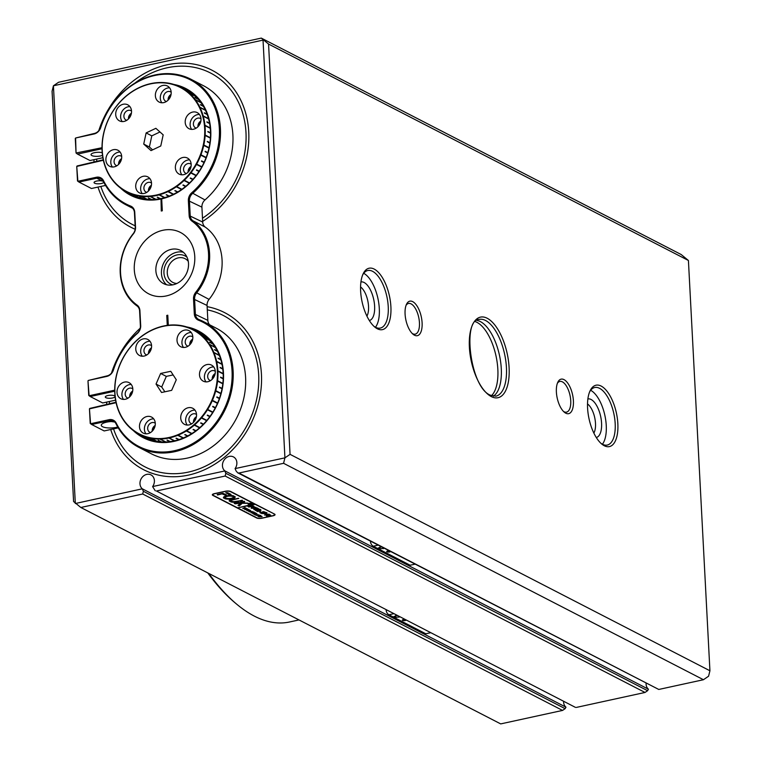 <?xml version="1.0" encoding="UTF-8"?>
<svg xmlns="http://www.w3.org/2000/svg" width="762" height="762" viewBox="0 0 762 762"><rect width="100%" height="100%" fill="white"/><g stroke="black" fill="none" stroke-linecap="round" stroke-linejoin="round"><path stroke-width="1.14" d="M113.548 428.901A85.22 71.628 -62.7 0 0 145.075 466.916A85.22 71.628 -62.7 0 0 188.366 472.097A85.22 71.628 -62.7 0 0 256.546 399.85A85.22 71.628 -62.7 0 0 223.171 315.411A85.22 71.628 -62.7 0 0 207.293 309.858M202.492 218.208A85.22 71.628 -62.7 0 0 245.964 142.056A85.22 71.628 -62.7 0 0 210.464 72.971A85.22 71.628 -62.7 0 0 167.173 67.78A85.22 71.628 -62.7 0 0 134.855 83.144M604.285 445.741A31.413 13.983 -102.3 0 1 601.732 444.027A31.413 13.983 -102.3 0 1 589.055 418.881A31.413 13.983 -102.3 0 1 590.121 390.744A31.413 13.983 -102.3 0 1 601.151 386.067A31.413 13.983 -102.3 0 1 617.849 423.71A31.413 13.983 -102.3 0 1 604.285 445.741M600.894 443.274A29.451 13.106 77.7 0 0 602.466 444.256A29.451 13.106 77.7 0 0 607.266 445.056A29.451 13.106 77.7 0 0 614.705 418.576A29.451 13.106 77.7 0 0 599.532 388.306A29.451 13.106 77.7 0 0 594.731 387.506A29.451 13.106 77.7 0 0 589.674 391.773M565.775 413.195A17.669 7.868 -102.3 0 1 564.337 412.223A17.669 7.868 -102.3 0 1 557.212 398.088A17.669 7.868 -102.3 0 1 557.813 382.257A17.669 7.868 -102.3 0 1 564.013 379.628A17.669 7.868 -102.3 0 1 573.405 400.793A17.669 7.868 -102.3 0 1 565.775 413.195M563.489 411.432A15.707 6.991 77.7 0 0 563.956 411.699A15.707 6.991 77.7 0 0 566.518 412.137A15.707 6.991 77.7 0 0 570.481 398.012A15.707 6.991 77.7 0 0 562.394 381.867A15.707 6.991 77.7 0 0 559.832 381.438A15.707 6.991 77.7 0 0 557.365 383.334M414.471 335.204A17.669 7.868 -102.3 0 1 413.033 334.232A17.669 7.868 -102.3 0 1 405.908 320.097A17.669 7.868 -102.3 0 1 406.508 304.267A17.669 7.868 -102.3 0 1 412.709 301.638A17.669 7.868 -102.3 0 1 422.1 322.812A17.669 7.868 -102.3 0 1 414.471 335.204M412.185 333.442A15.707 6.991 77.7 0 0 412.652 333.718A15.707 6.991 77.7 0 0 415.214 334.147A15.707 6.991 77.7 0 0 419.186 320.021A15.707 6.991 77.7 0 0 411.089 303.876A15.707 6.991 77.7 0 0 408.527 303.447A15.707 6.991 77.7 0 0 406.06 305.343M377.333 328.765A31.413 13.983 -102.3 0 1 374.78 327.041A31.413 13.983 -102.3 0 1 362.102 301.904A31.413 13.983 -102.3 0 1 363.169 273.768A31.413 13.983 -102.3 0 1 374.199 269.081A31.413 13.983 -102.3 0 1 390.896 306.724A31.413 13.983 -102.3 0 1 377.333 328.765M373.942 326.298A29.451 13.106 77.7 0 0 375.514 327.269A29.451 13.106 77.7 0 0 380.314 328.079A29.451 13.106 77.7 0 0 387.753 301.59A29.451 13.106 77.7 0 0 372.58 271.32A29.451 13.106 77.7 0 0 367.779 270.52A29.451 13.106 77.7 0 0 362.722 274.796M493.338 396.202A39.272 17.478 77.7 0 0 500.167 358.892A39.272 17.478 77.7 0 0 480.412 321.612A39.272 17.478 77.7 0 0 476.831 320.44M563.613 701.278A8.249 6.934 -62.7 0 0 565.966 707.184L142.323 488.813A8.249 6.934 117.3 0 1 140.379 480.622A8.249 6.934 117.3 0 1 146.78 474.374A8.249 6.934 117.3 0 1 150.962 474.878A8.249 6.934 117.3 0 1 152.629 486.566L224.8 470.954L225.838 473.307L647.595 690.705L648.433 689.21L224.79 470.84A8.249 6.934 117.3 0 1 222.847 462.648A8.249 6.934 117.3 0 1 229.248 456.4A8.249 6.934 117.3 0 1 233.439 456.905A8.249 6.934 117.3 0 1 235.096 468.592L284.931 457.848L263.033 40.11L53.426 85.782L75.324 503.52L142.323 488.813M646.081 683.314A8.249 6.934 -62.7 0 0 648.433 689.21M187.014 257.213A15.812 13.287 -62.7 0 0 176.984 254.927A15.812 13.287 -62.7 0 0 164.087 269.71A15.812 13.287 -62.7 0 0 172.764 284.855M188.271 261.366A13.354 11.22 -62.7 0 0 185.071 258.68A13.354 11.22 -62.7 0 0 178.289 257.87A13.354 11.22 -62.7 0 0 167.602 269.196A13.354 11.22 -62.7 0 0 172.831 282.416A13.354 11.22 -62.7 0 0 176.879 283.474M369.341 320.516A19.736 8.782 77.7 0 0 374.294 302.762A19.736 8.782 77.7 0 0 364.131 282.502A19.736 8.782 77.7 0 0 360.931 281.959M596.294 437.502A19.736 8.782 77.7 0 0 601.247 419.738A19.736 8.782 77.7 0 0 591.083 399.488A19.736 8.782 77.7 0 0 587.883 398.945M274.558 514.093L230.676 491.471A3.924 1.21 177 0 0 225.352 491.252L214.351 493.643A3.924 1.21 177 0 0 212.322 494.824A3.924 1.21 177 0 0 212.808 495.367L256.689 517.989A3.924 1.21 177 0 0 262.014 518.208L273.015 515.817A3.924 1.21 177 0 0 275.044 514.636A3.924 1.21 177 0 0 274.558 514.093M576.301 707.431L645.023 692.458L225.161 476.031L156.439 491.004L575.472 707.393L156.439 491.004M283.578 463.306L238.906 473.04L658.768 689.458L703.44 679.723L283.578 463.306L284.931 457.848L290.065 454.352L709.927 670.77L688.419 260.48L268.557 44.063L290.065 454.352M225.161 476.031L225.838 473.307M155.277 490.804L152.638 486.68M238.906 473.04L237.744 472.831L236.144 471.059L235.106 468.706M647.595 690.705L645.023 692.458M658.768 689.458L237.744 472.831M709.927 670.77L708.574 676.218L703.44 679.723M565.966 707.184L565.118 708.67L562.556 710.422L142.694 494.005L80.839 507.482L500.701 723.9L562.556 710.422M109.442 401.498A85.22 71.628 -62.7 0 0 109.442 403.66M96.736 159.058A85.22 71.628 -62.7 0 0 96.736 161.22M100.841 186.461A85.22 71.628 -62.7 0 0 132.369 224.476A85.22 71.628 -62.7 0 0 135.141 225.809M80.839 507.482L73.581 501.52L52.073 91.23L53.426 85.782L58.56 82.277L261.299 38.1L681.161 254.518L688.419 260.48M602.409 444.227A29.451 13.106 77.7 0 0 604.876 415.433A29.451 13.106 77.7 0 0 590.655 390.287M375.456 327.241A29.451 13.106 77.7 0 0 377.923 298.456A29.451 13.106 77.7 0 0 363.703 273.301M593.874 433.111A16.688 7.429 77.7 0 0 594.712 417.652A16.688 7.429 77.7 0 0 587.521 403.936M366.922 316.125A16.688 7.429 77.7 0 0 367.76 300.666A16.688 7.429 77.7 0 0 360.569 286.95M268.557 44.063L261.299 38.1M142.694 494.005L143.37 491.28L565.118 708.67M142.323 488.928L143.37 491.28M491.509 395.678A39.272 17.478 77.7 0 0 490.976 340.3A39.272 17.478 77.7 0 0 475.383 321.669M202.663 221.399A88.363 74.266 -62.7 0 0 248.736 131.874A88.363 74.266 -62.7 0 0 211.903 70.18A88.363 74.266 -62.7 0 0 98.774 130.673M93.983 159.658A88.363 74.266 -62.7 0 0 93.983 161.82M97.993 187.081A88.363 74.266 -62.7 0 0 130.931 227.267A88.363 74.266 -62.7 0 0 135.16 229.248M110.7 429.52A88.363 74.266 -62.7 0 0 143.637 469.706A88.363 74.266 -62.7 0 0 223.857 457.724A88.363 74.266 -62.7 0 0 261.442 374.313A88.363 74.266 -62.7 0 0 224.609 312.62A88.363 74.266 -62.7 0 0 207.131 306.667M140.189 328.212A88.363 74.266 -62.7 0 0 111.481 373.113M106.69 402.098A88.363 74.266 -62.7 0 0 106.69 404.26M126.711 120.339A5.305 4.458 117.3 0 1 126.111 120.091A5.305 4.458 117.3 0 1 125.178 112.385A5.305 4.458 117.3 0 1 130.969 110.671A5.305 4.458 117.3 0 1 131.512 111.014M131.397 113.243A5.305 4.458 -62.7 0 0 129.721 114.729A5.305 4.458 -62.7 0 0 128.454 118.958M116.891 165.773A5.305 4.458 117.3 0 1 116.281 165.525A5.305 4.458 117.3 0 1 115.357 157.82A5.305 4.458 117.3 0 1 121.139 156.096A5.305 4.458 117.3 0 1 121.691 156.448M121.577 158.667A5.305 4.458 -62.7 0 0 119.901 160.153A5.305 4.458 -62.7 0 0 118.634 164.382M146.714 192.386A5.305 4.458 117.3 0 1 146.114 192.138A5.305 4.458 117.3 0 1 145.19 184.433A5.305 4.458 117.3 0 1 150.971 182.709A5.305 4.458 117.3 0 1 151.524 183.061M151.409 185.28A5.305 4.458 -62.7 0 0 149.723 186.766A5.305 4.458 -62.7 0 0 148.457 190.995M186.366 173.574A5.305 4.458 117.3 0 1 185.766 173.326A5.305 4.458 117.3 0 1 184.842 165.621A5.305 4.458 117.3 0 1 190.624 163.897A5.305 4.458 117.3 0 1 191.176 164.249M191.062 166.468A5.305 4.458 -62.7 0 0 189.376 167.954A5.305 4.458 -62.7 0 0 188.109 172.183M196.196 128.14A5.305 4.458 117.3 0 1 195.586 127.892A5.305 4.458 117.3 0 1 194.662 120.186A5.305 4.458 117.3 0 1 200.444 118.472A5.305 4.458 117.3 0 1 200.997 118.815M200.882 121.044A5.305 4.458 -62.7 0 0 199.206 122.53A5.305 4.458 -62.7 0 0 197.939 126.759M166.364 101.527A5.305 4.458 117.3 0 1 165.764 101.279A5.305 4.458 117.3 0 1 164.83 93.574A5.305 4.458 117.3 0 1 170.621 91.859A5.305 4.458 117.3 0 1 171.164 92.202M171.05 94.431A5.305 4.458 -62.7 0 0 169.374 95.917A5.305 4.458 -62.7 0 0 168.107 100.136M129.34 117.948A9.03 7.591 -62.7 0 0 127.759 104.813A9.03 7.591 -62.7 0 0 117.9 107.747A9.03 7.591 -62.7 0 0 119.482 120.872A9.03 7.591 -62.7 0 0 129.34 117.948M129.931 106.632A9.03 7.591 -62.7 0 0 122.815 110.28A9.03 7.591 -62.7 0 0 122.225 121.587M119.51 163.373A9.03 7.591 -62.7 0 0 117.939 150.247A9.03 7.591 -62.7 0 0 108.08 153.172A9.03 7.591 -62.7 0 0 109.661 166.306A9.03 7.591 -62.7 0 0 119.51 163.373M120.11 152.067A9.03 7.591 -62.7 0 0 112.995 155.705A9.03 7.591 -62.7 0 0 112.405 167.021M149.342 189.995A9.03 7.591 -62.7 0 0 147.761 176.86A9.03 7.591 -62.7 0 0 137.912 179.784A9.03 7.591 -62.7 0 0 139.484 192.919A9.03 7.591 -62.7 0 0 149.342 189.995M149.943 178.679A9.03 7.591 -62.7 0 0 142.827 182.328A9.03 7.591 -62.7 0 0 142.227 193.634M188.995 171.174A9.03 7.591 -62.7 0 0 187.414 158.048A9.03 7.591 -62.7 0 0 177.565 160.972A9.03 7.591 -62.7 0 0 179.146 174.107A9.03 7.591 -62.7 0 0 188.995 171.174M189.595 159.868A9.03 7.591 -62.7 0 0 182.48 163.506A9.03 7.591 -62.7 0 0 181.889 174.822M198.815 125.749A9.03 7.591 -62.7 0 0 197.244 112.624A9.03 7.591 -62.7 0 0 187.385 115.548A9.03 7.591 -62.7 0 0 188.966 128.673A9.03 7.591 -62.7 0 0 198.815 125.749M199.415 114.443A9.03 7.591 -62.7 0 0 192.3 118.081A9.03 7.591 -62.7 0 0 191.71 129.388M168.993 99.136A9.03 7.591 -62.7 0 0 167.411 86.001A9.03 7.591 -62.7 0 0 157.553 88.935A9.03 7.591 -62.7 0 0 159.134 102.06A9.03 7.591 -62.7 0 0 168.993 99.136M169.583 87.821A9.03 7.591 -62.7 0 0 162.468 91.469A9.03 7.591 -62.7 0 0 161.877 102.775M190.729 92.421A58.912 49.511 -62.7 0 0 189.709 91.878L180.632 87.201A58.912 49.511 117.3 0 1 182.185 88.04L181.947 88.373A58.512 49.187 -62.7 0 0 174.107 84.887A58.512 49.187 -62.7 0 0 165.649 83.058A58.512 49.187 -62.7 0 0 156.81 82.944A58.512 49.187 -62.7 0 0 147.876 84.544A58.512 49.187 -62.7 0 0 139.103 87.811A58.512 49.187 -62.7 0 0 130.769 92.659A58.512 49.187 -62.7 0 0 123.13 98.917A58.512 49.187 -62.7 0 0 116.405 106.413A58.512 49.187 -62.7 0 0 110.814 114.91A58.512 49.187 -62.7 0 0 106.509 124.158A58.512 49.187 -62.7 0 0 103.642 133.864A58.512 49.187 -62.7 0 0 102.279 143.751A58.512 49.187 -62.7 0 0 102.47 153.495L102.299 153.505A58.912 49.511 117.3 0 1 102.108 144.066L102.137 143.685A58.912 49.511 117.3 0 1 103.451 134.122L103.537 133.741A58.912 49.511 117.3 0 1 106.318 124.339L106.451 123.968A58.912 49.511 117.3 0 1 110.623 115.014L110.814 114.671A58.912 49.511 117.3 0 1 116.234 106.442L116.472 106.137A58.912 49.511 117.3 0 1 122.977 98.879L123.254 98.612A58.912 49.511 117.3 0 1 130.654 92.545L130.969 92.335A58.912 49.511 117.3 0 1 139.036 87.649L139.36 87.487A58.912 49.511 117.3 0 1 147.857 84.315L148.199 84.23A58.912 49.511 117.3 0 1 156.848 82.677L157.191 82.648A58.912 49.511 117.3 0 1 165.745 82.753L166.087 82.791A58.912 49.511 117.3 0 1 174.279 84.563L174.593 84.668A58.912 49.511 117.3 0 1 180.632 87.201M126.644 191.919A58.912 49.511 117.3 0 1 125.092 191.071L124.949 190.557A58.512 49.187 -62.7 0 0 132.788 194.043A58.512 49.187 -62.7 0 0 141.256 195.872L141.189 196.329A58.912 49.511 117.3 0 1 132.998 194.558L132.683 194.453A58.912 49.511 117.3 0 1 126.644 191.919L135.722 196.596A58.912 49.511 -62.7 0 0 136.769 197.12M182.089 88.449L182.47 88.201A58.912 49.511 117.3 0 1 189.224 93.088L188.919 93.412A58.512 49.187 -62.7 0 0 181.947 88.373L182.089 88.449M189.043 93.516L189.471 93.307A58.912 49.511 117.3 0 1 195.177 99.546L194.805 99.851A58.512 49.187 -62.7 0 0 188.919 93.412L189.043 93.516M194.91 99.984L195.377 99.812A58.912 49.511 117.3 0 1 199.863 107.213L199.444 107.49A58.512 49.187 -62.7 0 0 194.805 99.851L194.91 99.984M199.52 107.642L200.015 107.528A58.912 49.511 117.3 0 1 203.159 115.872L202.682 116.1A58.512 49.187 -62.7 0 0 199.444 107.49L199.52 107.642M202.73 116.272L203.254 116.215A58.912 49.511 117.3 0 1 204.94 125.244L204.426 125.425A58.512 49.187 -62.7 0 0 202.682 116.1L202.73 116.272M204.445 125.606L204.978 125.616A58.912 49.511 117.3 0 1 205.168 135.055L204.626 135.179A58.512 49.187 -62.7 0 0 204.426 125.425L204.445 125.606M204.607 135.36L205.14 135.436A58.912 49.511 117.3 0 1 203.825 144.999L203.264 145.056A58.512 49.187 -62.7 0 0 204.626 135.179L204.607 135.36M203.216 145.247L203.74 145.38A58.912 49.511 117.3 0 1 200.958 154.781L200.387 154.762A58.512 49.187 -62.7 0 0 203.264 145.056L203.216 145.247M200.32 154.943L200.825 155.143A58.912 49.511 117.3 0 1 196.653 164.097L196.082 164.011A58.512 49.187 -62.7 0 0 200.387 154.762L200.32 154.943M195.986 164.182L196.463 164.44A58.912 49.511 117.3 0 1 191.043 172.669L190.49 172.507A58.512 49.187 -62.7 0 0 196.082 164.011L201.682 167.116L196.463 164.44M190.367 172.66L190.805 172.984A58.912 49.511 117.3 0 1 184.299 180.242L183.766 180.003A58.512 49.187 -62.7 0 0 190.49 172.507L196.082 175.603M124.806 190.471L124.806 190.91A58.912 49.511 117.3 0 1 118.053 186.033L117.986 185.518A58.512 49.187 -62.7 0 0 124.949 190.557L124.806 190.471M167.63 191.186L167.916 191.633A58.912 49.511 117.3 0 1 159.42 194.796L159.029 194.377A58.512 49.187 -62.7 0 0 167.792 191.11L173.526 194.224L167.792 191.11A58.512 49.187 -62.7 0 0 176.127 186.271L176.308 186.785A58.912 49.511 117.3 0 1 168.24 191.472M141.532 196.367L141.256 195.872A58.512 49.187 -62.7 0 0 150.085 195.986L150.085 196.472A58.912 49.511 117.3 0 1 141.532 196.367L147.371 199.377M150.428 196.444L150.085 195.986A58.512 49.187 -62.7 0 0 159.029 194.377L159.077 194.891A58.912 49.511 117.3 0 1 150.428 196.444L155.962 199.301M176.622 186.566L176.127 186.271A58.512 49.187 -62.7 0 0 183.766 180.003L184.023 180.508A58.912 49.511 117.3 0 1 176.622 186.566L181.88 189.281M102.337 153.876L102.47 153.495A58.512 49.187 -62.7 0 0 104.213 162.82L104.023 162.906A58.912 49.511 117.3 0 1 102.337 153.876M104.118 163.249L104.213 162.82A58.512 49.187 -62.7 0 0 107.452 171.431L107.261 171.593A58.912 49.511 117.3 0 1 104.118 163.249M107.413 171.907L107.452 171.431A58.512 49.187 -62.7 0 0 112.09 179.08L111.9 179.308A58.912 49.511 117.3 0 1 107.413 171.907M182.185 88.04L190.852 92.516M192.957 94.107L188.738 91.935A58.912 49.511 117.3 0 0 188.471 91.745L192.767 93.955M190.938 92.573L182.47 88.201M189.224 93.088L195.453 96.298M198.434 99.422L195.215 97.765A58.912 49.511 117.3 0 0 194.996 97.517L198.225 99.184M195.663 96.498L189.471 93.307M195.177 99.546L200.854 102.47M203.416 106.394L200.511 104.899A58.912 49.511 117.3 0 0 200.339 104.604L203.244 106.099M201.054 102.737L195.377 99.812M199.863 107.213L205.33 110.033M207.216 114.548L204.464 113.128A58.912 49.511 117.3 0 0 204.34 112.795L207.093 114.214M205.483 110.347L200.015 107.528M203.159 115.872L208.512 118.624M209.626 123.587L206.959 122.206A58.912 49.511 117.3 0 0 206.893 121.853L209.56 123.225M208.607 118.977L203.254 116.215M204.94 125.244L210.226 127.968M210.522 133.198L207.902 131.855A58.912 49.511 117.3 0 0 207.893 131.474L210.512 132.826M210.264 128.34L204.978 125.616M205.168 135.055L210.417 137.76M209.874 143.104L207.283 141.77A58.912 49.511 117.3 0 0 207.34 141.389L209.921 142.732M210.388 138.141L205.14 135.436M203.825 144.999L209.055 147.695M207.683 152.991L205.111 151.667A58.912 49.511 117.3 0 0 205.226 151.295L207.797 152.619M208.969 148.076L203.74 145.38M200.958 154.781L206.169 157.467M204.025 162.563L201.463 161.239A58.912 49.511 117.3 0 0 201.625 160.877L204.187 162.201L201.616 160.896M206.035 157.839L200.825 155.143M196.653 164.097L201.863 166.783M199.006 171.507L196.434 170.193A58.912 49.511 117.3 0 0 196.653 169.859L199.215 171.183M191.043 172.669L196.263 175.365M192.767 179.575L190.195 178.251A58.912 49.511 117.3 0 0 190.452 177.965L193.024 179.289M196.025 175.67L190.805 172.984M184.299 180.242L189.528 182.937M143.056 198.787L139.522 196.967A58.912 49.511 117.3 0 0 139.846 197.034L143.351 198.844M147.056 199.349L141.189 196.329M132.998 194.558L139.76 198.044M137.055 197.215L131.293 194.253A58.912 49.511 117.3 0 0 131.597 194.386L137.17 197.253M139.513 197.977L132.683 194.453M168.888 196.225L166.183 194.834A58.912 49.511 117.3 0 0 166.516 194.701L169.221 196.101M173.231 194.367L167.916 191.633M159.42 194.796L164.811 197.577M151.276 199.539L148.257 197.977A58.912 49.511 117.3 0 0 148.6 197.987L151.6 199.539M155.629 199.33L150.085 196.472M160.039 198.711L157.229 197.263A58.912 49.511 117.3 0 0 157.582 197.196L160.382 198.644M164.478 197.672L159.077 194.891M177.47 192.119L174.831 190.767A58.912 49.511 117.3 0 0 175.155 190.576L177.784 191.938M181.575 189.5L176.308 186.785M185.518 186.519L182.918 185.176A58.912 49.511 117.3 0 0 183.213 184.937L185.804 186.28M189.252 183.204L184.023 180.508M159.972 131.978L151.8 135.855L149.39 146.999L152.6 149.866M143.723 144.075L151.038 150.609L160.772 145.99L163.182 134.845L155.858 128.311L146.133 132.931L143.723 144.075L149.39 146.999M151.8 135.855L146.133 132.931M112.09 179.08A58.512 49.187 -62.7 0 0 117.986 185.518L117.805 185.814A58.912 49.511 117.3 0 1 112.1 179.575L112.09 179.08M183.632 180.137L189.367 183.099M175.974 186.376L181.766 189.367M158.858 194.424L159.372 194.691M200.454 154.581L206.15 157.515M203.302 144.866L209.026 147.818M204.635 134.988L210.398 137.96M204.406 125.244L210.255 128.254M202.635 115.929L203.206 116.224M185.671 186.395L183.07 185.052M177.708 191.976L175.079 190.624M192.853 179.489L190.271 178.165M199.034 171.469L196.463 170.145M207.769 152.705L205.197 151.381M209.902 142.885L207.312 141.551M210.522 133.064L207.902 131.721M209.617 123.558L206.95 122.177M150.476 432.578A5.305 4.458 117.3 0 1 150.19 432.473A5.305 4.458 117.3 0 1 149.876 432.33A5.305 4.458 117.3 0 1 148.257 425.767A5.305 4.458 117.3 0 1 154.419 422.758A5.305 4.458 117.3 0 1 154.734 422.91A5.305 4.458 117.3 0 1 155.286 423.253M155.162 425.482A5.305 4.458 -62.7 0 0 152.219 431.197M191.729 423.815A5.305 4.458 117.3 0 1 191.443 423.71A5.305 4.458 117.3 0 1 191.119 423.567A5.305 4.458 117.3 0 1 189.5 416.995A5.305 4.458 117.3 0 1 195.663 413.995A5.305 4.458 117.3 0 1 195.977 414.137A5.305 4.458 117.3 0 1 196.529 414.49M196.415 416.709A5.305 4.458 -62.7 0 0 193.472 422.424M210.493 380.629A5.305 4.458 117.3 0 1 210.207 380.533A5.305 4.458 117.3 0 1 209.893 380.381A5.305 4.458 117.3 0 1 208.264 373.818A5.305 4.458 117.3 0 1 214.427 370.818A5.305 4.458 117.3 0 1 214.751 370.961A5.305 4.458 117.3 0 1 215.294 371.304M215.179 373.532A5.305 4.458 -62.7 0 0 212.236 379.247M188.014 346.215A5.305 4.458 117.3 0 1 187.728 346.11A5.305 4.458 117.3 0 1 187.414 345.967A5.305 4.458 117.3 0 1 185.785 339.404A5.305 4.458 117.3 0 1 191.948 336.394A5.305 4.458 117.3 0 1 192.272 336.547A5.305 4.458 117.3 0 1 192.815 336.89M192.7 339.119A5.305 4.458 -62.7 0 0 189.757 344.824M146.771 354.978A5.305 4.458 117.3 0 1 146.485 354.882A5.305 4.458 117.3 0 1 146.161 354.73A5.305 4.458 117.3 0 1 144.542 348.167A5.305 4.458 117.3 0 1 150.705 345.157A5.305 4.458 117.3 0 1 151.019 345.31A5.305 4.458 117.3 0 1 151.571 345.653M151.457 347.882A5.305 4.458 -62.7 0 0 148.514 353.597M127.997 398.164A5.305 4.458 117.3 0 1 127.711 398.059A5.305 4.458 117.3 0 1 127.397 397.916A5.305 4.458 117.3 0 1 125.778 391.344A5.305 4.458 117.3 0 1 131.94 388.344A5.305 4.458 117.3 0 1 132.255 388.487A5.305 4.458 117.3 0 1 132.807 388.839M132.693 391.058A5.305 4.458 -62.7 0 0 129.74 396.773M150.981 416.804A9.03 7.591 -62.7 0 0 140.484 421.919A9.03 7.591 -62.7 0 0 143.246 433.111A9.03 7.591 -62.7 0 0 143.789 433.359A9.03 7.591 -62.7 0 0 154.295 428.244A9.03 7.591 -62.7 0 0 151.524 417.052A9.03 7.591 -62.7 0 0 150.981 416.804M153.705 418.871A9.03 7.591 -62.7 0 0 145.561 424.139A9.03 7.591 -62.7 0 0 145.99 433.826M192.234 408.041A9.03 7.591 -62.7 0 0 181.727 413.156A9.03 7.591 -62.7 0 0 184.499 424.348A9.03 7.591 -62.7 0 0 185.033 424.596A9.03 7.591 -62.7 0 0 195.539 419.481A9.03 7.591 -62.7 0 0 192.776 408.289A9.03 7.591 -62.7 0 0 192.234 408.041M194.948 410.108A9.03 7.591 -62.7 0 0 186.804 415.376A9.03 7.591 -62.7 0 0 187.242 425.063M210.998 364.865A9.03 7.591 -62.7 0 0 200.492 369.98A9.03 7.591 -62.7 0 0 203.264 381.171A9.03 7.591 -62.7 0 0 203.806 381.419A9.03 7.591 -62.7 0 0 214.303 376.295A9.03 7.591 -62.7 0 0 211.541 365.112A9.03 7.591 -62.7 0 0 210.998 364.865M213.712 366.932A9.03 7.591 -62.7 0 0 205.569 372.199A9.03 7.591 -62.7 0 0 206.007 381.886M188.519 330.441A9.03 7.591 -62.7 0 0 178.013 335.556A9.03 7.591 -62.7 0 0 180.785 346.748A9.03 7.591 -62.7 0 0 181.327 346.996A9.03 7.591 -62.7 0 0 191.824 341.881A9.03 7.591 -62.7 0 0 189.062 330.689A9.03 7.591 -62.7 0 0 188.519 330.441M191.233 332.508A9.03 7.591 -62.7 0 0 183.09 337.776A9.03 7.591 -62.7 0 0 183.528 347.462M147.276 339.204A9.03 7.591 -62.7 0 0 136.769 344.329A9.03 7.591 -62.7 0 0 139.541 355.511A9.03 7.591 -62.7 0 0 140.075 355.759A9.03 7.591 -62.7 0 0 150.581 350.644A9.03 7.591 -62.7 0 0 147.818 339.452A9.03 7.591 -62.7 0 0 147.276 339.204M149.99 341.271A9.03 7.591 -62.7 0 0 141.846 346.539A9.03 7.591 -62.7 0 0 142.284 356.225M128.502 382.391A9.03 7.591 -62.7 0 0 118.005 387.506A9.03 7.591 -62.7 0 0 120.767 398.697A9.03 7.591 -62.7 0 0 121.31 398.945A9.03 7.591 -62.7 0 0 131.816 393.83A9.03 7.591 -62.7 0 0 129.045 382.638A9.03 7.591 -62.7 0 0 128.502 382.391M131.226 384.458A9.03 7.591 -62.7 0 0 123.082 389.725A9.03 7.591 -62.7 0 0 123.511 399.412M203.435 334.861A58.912 49.511 -62.7 0 0 202.949 334.594L196.52 331.28A58.912 49.511 117.3 0 0 196.225 331.127L202.654 334.442A58.912 49.511 -62.7 0 0 202.416 334.318A58.912 49.511 -62.7 0 0 202.168 334.194M186.014 430.549L186.338 430.978A58.912 49.511 117.3 0 1 178.098 435.178L177.67 434.797A58.512 49.187 -62.7 0 0 186.176 430.454L191.843 433.559M177.498 434.864L177.765 435.321A58.912 49.511 117.3 0 1 169.193 437.969L168.812 437.531A58.512 49.187 -62.7 0 0 177.67 434.797L178.098 435.169M168.64 437.569L168.85 438.036A58.912 49.511 117.3 0 1 160.201 439.055L159.887 438.579A58.512 49.187 -62.7 0 0 168.812 437.531L169.126 437.817M159.715 438.579L159.858 439.055A58.912 49.511 117.3 0 1 151.39 438.398L151.143 437.902A58.512 49.187 -62.7 0 0 159.887 438.579L160.125 438.788M150.971 437.874L151.066 438.341A58.912 49.511 117.3 0 1 143.037 436.035L142.856 435.521A58.512 49.187 -62.7 0 0 151.143 437.902L151.324 438.055M142.704 435.454L142.732 435.912A58.912 49.511 117.3 0 1 139.351 434.359A58.912 49.511 117.3 0 1 135.388 432.035L135.274 431.511A58.512 49.187 -62.7 0 0 142.856 435.521L143.008 435.616M135.141 431.416L135.122 431.854A58.912 49.511 117.3 0 1 128.692 426.51L128.635 425.996A58.512 49.187 -62.7 0 0 135.274 431.511L135.141 431.425M128.521 425.882L128.454 426.272A58.912 49.511 117.3 0 1 123.13 419.633L123.13 419.138A58.512 49.187 -62.7 0 0 128.635 425.996L128.521 425.882M123.044 418.995L122.939 419.348A58.912 49.511 117.3 0 1 118.882 411.613L118.939 411.156A58.512 49.187 -62.7 0 0 123.13 419.138L123.044 418.995M118.872 410.994L118.748 411.29A58.912 49.511 117.3 0 1 116.072 402.688L116.186 402.279A58.512 49.187 -62.7 0 0 118.939 411.156L118.872 410.994M116.138 402.098L115.995 402.336A58.912 49.511 117.3 0 1 114.795 393.144L114.938 392.782A58.512 49.187 -62.7 0 0 116.186 402.279L116.138 402.098M114.929 392.601L114.776 392.773A58.912 49.511 117.3 0 1 115.081 383.257L115.262 382.962A58.512 49.187 -62.7 0 0 114.938 392.782L114.929 392.601M115.281 382.772L115.129 382.876A58.912 49.511 117.3 0 1 116.929 373.332L117.119 373.104A58.512 49.187 -62.7 0 0 115.262 382.962L115.281 382.772M117.167 372.913L117.034 372.951A58.912 49.511 117.3 0 1 120.272 363.665L120.472 363.512A58.512 49.187 -62.7 0 0 117.119 373.104L117.167 372.913M120.548 363.331L120.434 363.303A58.912 49.511 117.3 0 1 125.025 354.559L125.216 354.482A58.512 49.187 -62.7 0 0 120.472 363.512L120.548 363.331M125.32 354.311L125.235 354.225A58.912 49.511 117.3 0 1 131.026 346.291L131.197 346.281A58.512 49.187 -62.7 0 0 125.216 354.482L125.32 354.311M131.321 346.138L131.274 345.996A58.912 49.511 117.3 0 1 138.103 339.1L138.246 339.166A58.512 49.187 -62.7 0 0 131.197 346.281L131.321 346.138M138.389 339.042L138.389 338.852A58.912 49.511 117.3 0 1 146.037 333.223L146.142 333.346A58.512 49.187 -62.7 0 0 138.246 339.166L138.389 339.042M146.294 333.251L146.352 333.023A58.912 49.511 117.3 0 1 154.581 328.822L154.638 329.013A58.512 49.187 -62.7 0 0 146.142 333.346L146.294 333.251M154.81 328.936L154.924 328.679A58.912 49.511 117.3 0 1 163.497 326.031L163.497 326.269A58.512 49.187 -62.7 0 0 154.638 329.013L154.581 328.822M163.668 326.241L163.84 325.965A58.912 49.511 117.3 0 1 172.488 324.945L172.431 325.231A58.512 49.187 -62.7 0 0 163.497 326.269L163.668 326.241M172.603 325.222L172.831 324.945A58.912 49.511 117.3 0 1 181.299 325.603L181.175 325.907A58.512 49.187 -62.7 0 0 172.431 325.231L172.603 325.222M181.337 325.936L181.623 325.66A58.912 49.511 117.3 0 1 189.652 327.965L189.462 328.289A58.512 49.187 -62.7 0 0 181.175 325.907L181.337 325.936M189.614 328.346L189.957 328.089A58.912 49.511 117.3 0 1 193.338 329.641A58.912 49.511 117.3 0 1 197.291 331.965L197.034 332.289A58.512 49.187 -62.7 0 0 189.462 328.289L189.614 328.346M217.38 371.208L217.913 371.227A58.912 49.511 117.3 0 1 217.608 380.743L217.056 380.848A58.512 49.187 -62.7 0 0 217.37 371.018L217.38 371.208M217.027 381.038L217.561 381.124A58.912 49.511 117.3 0 1 215.76 390.668L215.189 390.706A58.512 49.187 -62.7 0 0 217.056 380.848L217.027 381.038M215.141 390.887L215.656 391.049A58.912 49.511 117.3 0 1 212.407 400.336L211.836 400.288A58.512 49.187 -62.7 0 0 215.189 390.706L215.141 390.887M209.274 344.805L209.75 344.653A58.912 49.511 117.3 0 1 213.808 352.387L213.37 352.654A58.512 49.187 -62.7 0 0 209.179 344.662L209.274 344.805M217.894 370.856L217.37 371.018A58.512 49.187 -62.7 0 0 216.132 361.521L216.694 361.664A58.912 49.511 117.3 0 1 217.894 370.856L223.161 373.58M216.618 361.312L216.132 361.521A58.512 49.187 -62.7 0 0 213.37 352.654L213.941 352.711A58.912 49.511 117.3 0 1 216.618 361.312L221.942 364.055M209.56 344.367L209.179 344.662A58.512 49.187 -62.7 0 0 203.673 337.804L204.235 337.728A58.912 49.511 117.3 0 1 209.56 344.367L215.151 347.253M203.997 337.49L203.673 337.804A58.512 49.187 -62.7 0 0 197.034 332.289L197.568 332.146A58.912 49.511 117.3 0 1 203.997 337.49L209.979 340.576M186.652 430.778L186.176 430.454A58.512 49.187 -62.7 0 0 194.062 424.634L194.3 425.148A58.912 49.511 117.3 0 1 186.652 430.778L191.929 433.502M194.586 424.901L194.062 424.634A58.512 49.187 -62.7 0 0 201.111 417.519L201.406 418.005A58.912 49.511 117.3 0 1 194.586 424.901L199.825 427.596M201.663 417.709L201.111 417.519A58.512 49.187 -62.7 0 0 207.093 409.327L207.455 409.775A58.912 49.511 117.3 0 1 201.663 417.709L206.883 420.405M187.414 436.074L184.756 434.711A58.912 49.511 117.3 0 0 185.09 434.54L187.738 435.912M191.614 433.692L186.338 430.978M178.098 435.178L183.432 437.931M178.718 439.655L175.984 438.255A58.912 49.511 117.3 0 0 176.327 438.15L179.051 439.55M183.099 438.064L177.765 435.321M169.193 437.969L174.622 440.76M169.859 441.608L166.992 440.131A58.912 49.511 117.3 0 0 167.335 440.093L170.193 441.56M174.288 440.836L168.85 438.036M160.201 439.055L165.811 441.941M161.201 441.893L158.067 440.284A58.912 49.511 117.3 0 0 158.401 440.303L161.525 441.912M165.478 441.95L159.858 439.055M151.39 438.398L157.42 441.503M153.372 440.712L149.466 438.702A58.912 49.511 117.3 0 0 149.79 438.798L153.638 440.779M157.115 441.465L151.066 438.341M143.037 436.035L150.59 439.931M148.19 438.912A58.912 49.511 -62.7 0 0 148.428 439.036A58.912 49.511 -62.7 0 0 149.476 439.56M150.419 439.874L142.732 435.912M197.291 331.965L204.654 335.756M223.19 378.866L220.58 377.523A58.912 49.511 117.3 0 0 220.589 377.142L223.199 378.485M223.18 373.952L217.913 371.227M217.608 380.743L222.847 383.448M222.028 388.801L219.446 387.467A58.912 49.511 117.3 0 0 219.523 387.086L222.104 388.42M222.799 383.829L217.561 381.124M215.76 390.668L220.98 393.363M219.351 398.612L216.789 397.288A58.912 49.511 117.3 0 0 216.913 396.916L219.485 398.24M220.875 393.735L215.656 391.049M212.407 400.336L217.627 403.022M217.503 351.387L214.665 349.92A58.912 49.511 117.3 0 0 214.503 349.615L217.351 351.082M215.332 347.529L209.75 344.653M213.808 352.387L219.227 355.187M222.79 369.122L220.142 367.751A58.912 49.511 117.3 0 0 220.094 367.389L222.742 368.751M222.018 364.407L216.694 361.664M220.866 359.864L218.151 358.454A58.912 49.511 117.3 0 0 218.046 358.121L220.77 359.521M219.361 355.511L213.941 352.711M212.874 343.986L209.798 342.405A58.912 49.511 117.3 0 0 209.579 342.138L212.674 343.729M210.198 340.805L204.235 337.728M207.407 338.042L203.683 336.128A58.912 49.511 117.3 0 0 203.425 335.909L207.197 337.852M204.826 335.89L197.568 332.146M195.663 430.949L193.053 429.606A58.912 49.511 117.3 0 0 193.358 429.377L195.967 430.721M199.539 427.853L194.3 425.148M203.206 424.424L200.625 423.091A58.912 49.511 117.3 0 0 200.892 422.815L203.473 424.148M206.635 420.7L201.406 418.005M209.798 416.7L207.226 415.376A58.912 49.511 117.3 0 0 207.455 415.061L210.026 416.385M212.665 412.461L207.455 409.775M173.126 374.933L166.316 376.38L161.706 386.982L164.859 391.792M171.669 390.344L176.279 379.752L170.764 371.304L160.639 373.456L156.039 384.058L161.554 392.497L171.669 390.344M166.316 376.38L160.639 373.456M161.706 386.982L156.039 384.058M207.093 409.327A58.512 49.187 -62.7 0 0 211.836 400.288L212.255 400.698A58.912 49.511 117.3 0 1 207.664 409.442L207.093 409.327M212.674 406.679L215.236 408.003L212.674 406.689A58.912 49.511 117.3 0 0 212.855 406.337L215.417 407.66M217.465 403.384L212.255 400.698M207.664 409.442L212.874 412.128M211.912 400.117L217.608 403.05M206.997 409.489L212.693 412.423M200.987 417.671L206.702 420.614M193.919 424.758L199.682 427.73M213.303 352.492L213.798 352.739M216.094 361.35L222.018 364.398M215.236 390.515L220.951 393.459M217.075 380.657L222.828 383.619M217.361 370.837L223.18 373.828M209.836 416.643L207.274 415.319M203.311 424.32L200.72 422.986M195.844 430.816L193.234 429.473M222.78 369.056L220.132 367.684M219.456 398.307L216.894 396.983M222.075 388.553L219.494 387.22M223.19 378.704L220.589 377.352M187.69 435.931L185.042 434.569M190.614 168.202A4.029 3.381 -62.7 0 0 190.186 168.678A4.029 3.381 -62.7 0 0 189.262 170.821M130.95 114.967A4.029 3.381 -62.7 0 0 130.531 115.443A4.029 3.381 -62.7 0 0 129.597 117.586M121.129 160.401A4.029 3.381 -62.7 0 0 120.701 160.877A4.029 3.381 -62.7 0 0 119.777 163.02M150.962 187.014A4.029 3.381 -62.7 0 0 150.533 187.49A4.029 3.381 -62.7 0 0 149.609 189.633M170.602 96.155A4.029 3.381 -62.7 0 0 170.183 96.631A4.029 3.381 -62.7 0 0 169.25 98.774M200.435 122.768A4.029 3.381 -62.7 0 0 200.006 123.254A4.029 3.381 -62.7 0 0 199.082 125.387M136.722 197.101A58.912 49.511 117.3 0 1 135.912 196.701A58.912 49.511 117.3 0 1 135.817 196.644M189.805 91.926A58.912 49.511 117.3 0 1 189.9 91.973A58.912 49.511 117.3 0 1 190.69 92.402M149.428 439.541A58.912 49.511 117.3 0 1 148.619 439.141A58.912 49.511 117.3 0 1 148.523 439.093M154.724 427.206A4.029 3.381 -62.7 0 0 153.372 429.825M192.253 340.843A4.029 3.381 -62.7 0 0 190.9 343.462M151.009 349.606A4.029 3.381 -62.7 0 0 149.657 352.225M132.245 392.792A4.029 3.381 -62.7 0 0 130.893 395.411M214.732 375.256A4.029 3.381 -62.7 0 0 213.379 377.876M195.967 418.443A4.029 3.381 -62.7 0 0 194.615 421.062M202.511 334.366A58.912 49.511 117.3 0 1 202.597 334.413A58.912 49.511 117.3 0 1 203.397 334.842M116.072 402.698L89.449 408.87L90.573 423.72L109.033 419.7A8.639 7.258 117.3 0 1 116.215 423.11A69.904 58.76 -62.7 0 0 214.236 424.958A69.904 58.76 -62.7 0 0 198.453 320.183A8.639 7.258 117.3 0 1 194.3 313.896L193.519 298.98A8.639 7.258 117.3 0 1 195.72 292.313A50.263 42.253 -62.7 0 0 191.986 221.142A8.639 7.258 117.3 0 1 189.147 215.579L188.366 200.663A8.639 7.258 117.3 0 1 191.776 192.729A69.904 58.76 -62.7 0 0 216.36 111.843A69.904 58.76 -62.7 0 0 154.696 75.505A69.904 58.76 -62.7 0 0 100.727 127.559A8.639 7.258 117.3 0 1 94.059 133.988L75.6 138.008L76.048 153L102.013 147.723M75.6 138.008L94.393 133.436A7.858 6.601 -62.7 0 0 100.46 127.587A70.685 59.417 117.3 0 1 155.038 74.952A70.685 59.417 117.3 0 1 190.948 79.258A70.685 59.417 117.3 0 1 192.529 193.5A7.858 6.601 -62.7 0 0 189.433 200.711L190.214 215.627A7.858 6.601 -62.7 0 0 192.796 220.685A51.054 42.91 117.3 0 1 196.586 292.97A7.858 6.601 -62.7 0 0 194.586 299.028L195.367 313.944A7.858 6.601 -62.7 0 0 198.644 319.43A7.858 6.601 -62.7 0 0 199.139 319.649A70.685 59.417 117.3 0 1 203.654 321.697A70.685 59.417 117.3 0 1 231.343 391.735A70.685 59.417 117.3 0 1 174.784 451.675A70.685 59.417 117.3 0 1 138.875 447.37A70.685 59.417 117.3 0 1 115.976 423.739A7.858 6.601 -62.7 0 0 113.433 421.119A7.858 6.601 -62.7 0 0 109.442 420.643L91.678 424.51L104.165 430.94L118.253 427.873M186.7 326.917A60.084 50.502 117.3 0 1 223.142 383.343A60.084 50.502 117.3 0 1 173.869 441.408A60.084 50.502 117.3 0 1 133.283 430.54M139.179 434.273A59.303 49.844 -62.7 0 0 144.094 437.245A59.303 49.844 -62.7 0 0 174.212 440.855A59.303 49.844 -62.7 0 0 221.656 390.573A59.303 49.844 -62.7 0 0 198.434 331.822A59.303 49.844 -62.7 0 0 193.157 329.546M138.875 447.37L151.352 453.8A70.685 59.417 -62.7 0 0 187.261 458.105A70.685 59.417 -62.7 0 0 243.821 398.174A70.685 59.417 -62.7 0 0 216.132 328.136L203.654 321.697M115.043 396.278A4.905 1.514 177 0 0 107.842 395.535A4.905 1.514 177 0 0 105.299 397.012A4.905 1.514 177 0 0 112.566 397.974A4.905 1.514 177 0 0 115.081 396.678M117.767 427.053A10.411 3.219 -3 0 1 116.681 427.311A10.411 3.219 -3 0 1 101.279 425.272A10.411 3.219 -3 0 1 106.661 422.148A10.411 3.219 -3 0 1 111.195 421.538L109.033 419.7M103.318 181.385A4.905 1.514 177 0 0 102.146 180.985A4.905 1.514 177 0 0 96.603 181.07A4.905 1.514 177 0 0 94.059 182.547A4.905 1.514 177 0 0 101.327 183.509A4.905 1.514 177 0 0 103.794 182.318M102.508 155.343A6.477 2 -3 0 1 100.622 155.924A6.477 2 -3 0 1 91.03 154.657A6.477 2 -3 0 1 94.374 152.705A6.477 2 -3 0 1 102.232 152.724M162.811 230.295A34.557 29.051 -62.7 0 0 134.293 269.71A34.557 29.051 -62.7 0 0 166.249 295.942A34.557 29.051 -62.7 0 0 194.767 256.527A34.557 29.051 -62.7 0 0 162.811 230.295M171.26 249.355A18.65 15.678 -62.7 0 0 156.334 265.166A18.65 15.678 -62.7 0 0 163.64 283.645A18.65 15.678 -62.7 0 0 173.117 284.788A18.65 15.678 -62.7 0 0 188.043 268.967A18.65 15.678 -62.7 0 0 180.737 250.488A18.65 15.678 -62.7 0 0 171.26 249.355M183.356 252.26A18.65 15.678 -62.7 0 0 176.841 252.222A18.65 15.678 -62.7 0 0 162.401 266.243A18.65 15.678 -62.7 0 0 166.602 284.75M173.993 84.468A60.084 50.502 117.3 0 1 210.464 140.618A60.084 50.502 117.3 0 1 161.687 198.853L162.02 198.301A59.303 49.844 -62.7 0 0 209.017 147.847A59.303 49.844 -62.7 0 0 185.728 89.383A59.303 49.844 -62.7 0 0 180.451 87.106M126.473 191.834A59.303 49.844 -62.7 0 0 131.388 194.805A59.303 49.844 -62.7 0 0 160.992 198.52L161.182 198.625A59.303 49.844 -62.7 0 0 161.696 198.511A59.303 49.844 -62.7 0 0 161.925 198.463M76.048 153L75.276 138.455M88.744 395.449L87.982 380.895L89.116 395.745L114.719 390.163M103.365 160.258L76.743 166.43L77.876 181.28L96.326 177.26A8.639 7.258 117.3 0 1 103.508 180.67A69.904 58.76 -62.7 0 0 130.607 206.054A8.639 7.258 117.3 0 1 134.76 212.341L135.541 227.257A8.639 7.258 117.3 0 1 133.34 233.924A50.263 42.253 -62.7 0 0 137.074 305.095A8.639 7.258 117.3 0 1 139.913 310.658L140.694 325.574A8.639 7.258 117.3 0 1 137.284 333.508A69.904 58.76 -62.7 0 0 113.433 369.999A8.639 7.258 117.3 0 1 106.766 376.428L88.306 380.448L107.099 375.876A7.858 6.601 -62.7 0 0 113.167 370.027A70.685 59.417 117.3 0 1 137.284 333.127A7.858 6.601 -62.7 0 0 140.389 325.917L139.608 311.001A7.858 6.601 -62.7 0 0 137.017 305.943A51.054 42.91 117.3 0 1 133.236 233.658A7.858 6.601 -62.7 0 0 135.236 227.6L134.455 212.684A7.858 6.601 -62.7 0 0 131.178 207.207A7.858 6.601 -62.7 0 0 130.673 206.978A70.685 59.417 117.3 0 1 126.168 204.93A70.685 59.417 117.3 0 1 103.27 181.299A7.858 6.601 -62.7 0 0 100.727 178.679A7.858 6.601 -62.7 0 0 96.745 178.194L78.981 182.07L91.459 188.5L105.547 185.433M168.307 325.241L167.783 315.22L166.754 315.449L167.269 325.374M160.992 198.52L161.277 211.017L162.306 210.788L161.687 198.853M160.649 199.072A60.084 50.502 117.3 0 1 120.577 188.1M209.712 324.831A7.858 6.601 117.3 0 1 207.845 320.373L207.064 305.457A7.858 6.601 117.3 0 1 209.064 299.399A51.054 42.91 -62.7 0 0 205.273 227.114A7.858 6.601 117.3 0 1 202.692 222.056L201.911 207.14A7.858 6.601 117.3 0 1 205.007 199.93A70.685 59.417 -62.7 0 0 203.425 85.696L190.948 79.258M161.182 198.625L161.82 210.893M167.802 315.639L166.754 315.449M167.316 315.744L167.821 325.298M77.505 180.975L76.743 166.43M90.211 423.424L89.449 408.87M89.773 408.422L115.976 402.241M114.729 391.192L90.221 396.535L102.699 402.965L115.576 400.164M77.067 165.983L103.27 159.801M102.022 148.752L77.514 154.095L89.992 160.525L102.87 157.724M114.71 422.015L111.195 421.538M96.326 177.26L96.745 178.194L102.146 180.985A7.858 6.601 117.3 0 1 103.032 180.851M77.514 154.095L76.41 153.305M91.678 424.51L90.573 423.72M90.221 396.535L89.116 395.745M78.981 182.07L77.876 181.28M208.75 573.415A215.998 96.126 77.7 0 0 236.782 604.256A215.998 96.126 77.7 0 0 254.298 616.096A215.998 96.126 77.7 0 0 289.531 621.992L298.999 619.935M236.782 604.256L235.125 602.875A214.036 95.25 -102.3 0 1 207.788 572.919M251.412 504.434A1.962 0.61 177 0 0 252.432 503.844A1.962 0.61 177 0 0 249.526 503.453A1.962 0.61 177 0 0 248.507 504.044A1.962 0.61 177 0 0 251.412 504.434M249.336 503.358A2.353 0.724 177 0 0 248.117 504.073A2.353 0.724 177 0 0 251.603 504.53A2.353 0.724 177 0 0 252.822 503.825A2.353 0.724 177 0 0 249.336 503.358M239.316 505.882L242.221 503.282L248.212 503.33L238.744 502.463L234.21 503.33L235.163 503.815L240.344 503.187L237.992 505.492L239.316 505.882M238.135 505.654L239.573 505.397L242.202 502.91L247.907 503.13M232.143 498.786A5.886 1.819 177 0 0 235.191 497.014A5.886 1.819 177 0 0 234.925 496.51L233.105 496.834A3.924 1.21 -3 0 1 233.229 497.119A3.924 1.21 -3 0 1 231.2 498.3A3.924 1.21 -3 0 1 226.438 498.281L224.819 498.71A5.886 1.819 177 0 0 232.143 498.786M225.142 498.434A5.886 1.819 177 0 0 232.124 498.415A5.886 1.819 177 0 0 235.153 496.824M258.918 509.083L253.927 509.635L253.946 508.968L257.156 507.978L258.175 508.502L254.127 509.607L258.851 508.883M253.917 509.035L254.127 509.607M260.975 510.407L258.851 510.302L257.947 511.664L256.823 511.083L258.261 510.188L256.375 510.854L255.346 510.321L259.813 509.349L260.842 509.883L258.347 510.169L260.966 510.292M258.613 510.188L258.07 511.635M260.28 511.959L259.356 511.483L260.833 511.835L259.852 511.369M262.823 511.597L265.824 512.445L264.909 512.674L264.785 512.045L260.842 513.159L259.823 512.626L264.443 511.873L262.823 511.597M266.843 512.616L266.633 513.75L261.499 513.493L265.967 512.521L266.862 512.988L266.633 513.75L266.862 512.988M266.167 515.626L270.253 514.845L270.767 515.331L266.367 515.503M237.915 507.787L255.108 504.32L274.006 513.807M237.925 508.063L256.842 517.817A3.924 1.21 177 0 0 262.166 518.036L272.482 515.788A3.924 1.21 177 0 0 274.51 514.617A3.924 1.21 177 0 0 274.025 514.074M246.393 508.435L242.745 508.54L244.859 507.587L245.412 507.873L243.488 508.444L245.535 507.94L246.116 508.235L244.183 508.787L246.393 508.435M248.517 509.53L244.869 509.635L246.983 508.683L247.536 508.968L245.602 509.54L247.66 509.035L248.241 509.33L246.307 509.883L248.517 509.53M250.641 510.626L246.993 510.731L249.107 509.778L249.66 510.064L247.726 510.635L249.784 510.121L250.365 510.426L248.431 510.978L250.641 510.626M252.212 511.826L249.003 511.74L252.384 511.464M253.86 512.197L253.184 512.874L251.012 512.807L251.708 512.121L254.041 512.388M261.918 516.731L258.775 516.779L262.08 516.465M260.728 515.741L260.052 516.417L257.889 516.35L258.575 515.664L260.909 515.931M257.956 514.76L259.794 515.283L256.099 515.398L258.947 514.931L257.956 514.76M257.004 514.131L255.699 514.064L255.137 514.902L254.451 514.55L255.337 513.998L253.536 514.074L256.289 513.474L256.918 513.807L255.384 513.988L256.994 514.055M255.422 513.988L255.213 514.883M255.727 512.912L256.242 513.455L254.432 513.693L252.67 513.245L254.651 512.636L255.28 512.959L252.784 513.636L255.699 513.226M253.355 513.074L252.784 513.636M269.367 514.226L264.538 515.055L265.709 514.798L265.147 514.226L269.367 514.226M255.87 507.273L254.775 508.368L251.25 508.254L252.374 507.14L256.165 507.587M253.184 506.663L252.936 505.939L251.012 506.359L252.451 506.644L251.022 506.959L250.831 506.397L248.993 507.054L247.974 506.52L252.441 505.549L254.213 506.463L253.184 506.663L253.479 506.082M250.241 504.006L250.117 504.473L250.269 503.834L248.974 503.882L251.041 503.434L251.422 504.015L250.174 504.463M254.718 503.863L237.554 507.873L213.341 495.395A3.924 1.21 177 0 1 212.855 494.852L212.827 494.186M254.737 504.13L230.524 491.652A3.924 1.21 177 0 0 225.2 491.423L214.884 493.671A3.924 1.21 177 0 0 212.855 494.852M234.963 501.501A1.962 0.61 -3 0 1 232.305 501.386L230.581 501.758A3.924 1.21 177 0 0 235.915 501.987L242.554 500.367L234.963 501.501M244.335 501.291L240.497 502.044L241.687 502.387L244.64 501.748L244.335 501.291M232.181 496.357L233.801 495.929A5.886 1.819 177 0 0 227.238 495.71A5.886 1.819 177 0 0 223.428 497.634A5.886 1.819 177 0 0 223.695 498.129L225.514 497.815A3.924 1.21 -3 0 1 225.39 497.529A3.924 1.21 -3 0 1 227.848 496.262A3.924 1.21 -3 0 1 232.181 496.357L233.458 495.833M231.362 500.901A1.962 0.61 -3 0 1 231.115 500.624A1.962 0.61 -3 0 1 232.134 500.034L238.773 498.415L231.181 499.548A3.924 1.21 177 0 0 229.152 500.729A3.924 1.21 177 0 0 229.638 501.272L231.372 501.034M222.533 494.081L225.419 495.262L226.485 494.852L222.885 493.309L217.199 494.548L217.494 495.014L222.514 493.709L224.742 494.852L226.2 494.709M229.295 494.795L231.019 494.424L227.657 492.69L225.79 492.681L229.295 494.795L230.734 494.271M230.943 501.539A3.924 1.21 177 0 0 235.896 501.615L242.268 500.224M240.821 501.882L244.545 501.396M225.428 497.338A3.924 1.21 -3 0 1 225.371 497.157A3.924 1.21 -3 0 1 227.828 495.891A3.924 1.21 -3 0 1 232.162 495.986M223.447 497.443A5.886 1.819 177 0 0 223.676 497.757L225.39 497.576M231.2 500.434A1.962 0.61 -3 0 1 231.096 500.253A1.962 0.61 -3 0 1 232.115 499.662L238.487 498.272M229.191 500.539A3.924 1.21 177 0 0 229.619 500.901L231.134 500.71M217.275 494.538L222.514 493.709M234.296 503.311L238.935 502.739L240.344 503.187M225.866 492.662L229.276 494.424M261.785 516.426L260.604 516.684L261.776 516.312M260.709 515.369L260.033 516.045M260.652 515.988L257.956 516.093L259.747 516.303L260.594 515.683M253.346 512.845L252.774 513.388M253.841 511.826L253.165 512.502M253.784 512.445L251.127 512.778L253.717 512.14M251.203 503.52L250.393 503.901M250.346 503.701L251.212 503.634M266.548 515.283L266.367 515.76M270.196 514.941L266.376 515.922L270.3 515.322L270.186 514.836M266.557 515.407L266.376 515.922M265.357 514.302L268.453 514.207L265.347 514.217M266.157 513.178L266.681 512.664M266.395 512.921L264.481 513.34L266.176 513.55L266.386 512.74M266.7 512.902L266.176 513.55M258.108 510.778L258.051 511.264L258.108 510.778M257.489 511.064L257.947 511.664M260.375 509.426L259.671 509.502M253.908 509.264L253.927 508.597M257.556 508.044L257.013 508.13M251.365 507.463L251.431 508.216L255.746 507.673L252.803 507.349L251.431 508.216M255.746 507.673L255.641 507.178M389.087 550.84A1.962 0.61 177 0 0 386.696 551.555A1.962 0.61 177 0 0 386.944 551.831A1.962 0.61 177 0 0 388.81 552.05A1.962 0.61 177 0 0 390.506 551.574M370.456 541.239A7.068 5.944 -62.7 0 0 373.266 546.211L410.147 565.223L414.947 564.175M381.524 546.945L378.266 547.992L379.905 548.831L384.077 548.259M373.266 546.211L378.066 545.163M383.257 547.84L383.296 548.697M379.809 547.126L379.905 548.831M404.755 619.401A1.962 0.61 177 0 0 402.365 620.116A1.962 0.61 177 0 0 402.603 620.382A1.962 0.61 177 0 0 404.479 620.611A1.962 0.61 177 0 0 406.175 620.125M386.124 609.791A7.068 5.944 -62.7 0 0 388.934 614.763L425.815 633.774L430.616 632.727M397.192 615.496L393.925 616.544L395.564 617.391L399.736 616.81M388.934 614.763L393.735 613.715M398.917 616.391L398.964 617.249M395.478 615.677L395.564 617.391M487.185 318.249A41.234 18.355 -102.3 0 1 509.102 367.655A41.234 18.355 -102.3 0 1 491.29 396.583A41.234 18.355 -102.3 0 1 469.382 347.177A41.234 18.355 -102.3 0 1 487.185 318.249M495.881 396.164A39.272 17.478 77.7 0 0 505.797 360.855A39.272 17.478 77.7 0 0 485.565 320.488A39.272 17.478 77.7 0 0 479.165 319.421C462.077 318.964 470.23 387.915 490.48 395.211L495.881 396.164M212.75 494.233L212.808 495.367M131.655 207.483L130.673 206.978L130.607 206.054M205.007 199.93L191.776 192.729M201.911 207.14L188.366 200.663M202.692 222.056L189.147 215.579M205.273 227.114L192.796 220.685L191.986 221.142M209.064 299.399L195.72 292.313M207.064 305.457L193.519 298.98M207.845 320.373L194.3 313.896M103.508 180.67L103.27 181.299M137.074 305.095L137.017 305.943M106.766 376.428L107.099 375.876M94.393 133.436L94.059 133.988M199.139 319.649L198.453 320.183M115.976 423.739L116.215 423.11M139.351 434.359L148.428 439.036M193.338 329.641L202.416 334.318M136.655 197.082L135.912 196.701M190.633 92.354L189.9 91.973M149.362 439.522L148.619 439.141M203.34 334.794L202.597 334.413M132.588 208.236L126.168 204.93M274.51 514.617L274.482 514.055"/></g></svg>
